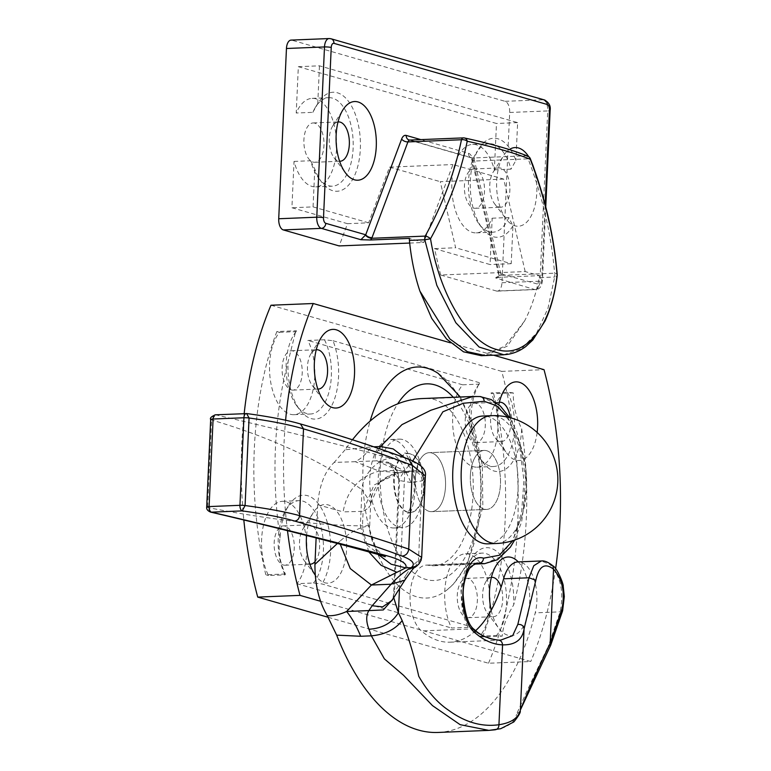 <?xml version="1.0" encoding="UTF-8"?>
<svg xmlns="http://www.w3.org/2000/svg" width="771" height="771" viewBox="0 0 771 771"><rect width="100%" height="100%" fill="white"/><g stroke="black" fill="none" stroke-linecap="round" stroke-linejoin="round"><path stroke-width="0.58" stroke-dasharray="3.85 2.89" d="M415.415 477.856A29.52 15.073 87.7 0 0 431.664 511.665A29.52 15.073 87.7 0 0 445.522 481.557A29.52 15.073 87.7 0 0 429.254 452.673A29.52 15.073 87.7 0 0 415.415 477.856M470.368 475.62A29.52 15.073 -92.3 0 1 484.217 450.428A29.52 15.073 -92.3 0 1 500.475 479.311A29.52 15.073 -92.3 0 1 486.617 509.429A29.52 15.073 -92.3 0 1 470.368 475.62M425.341 475.967L423.337 479.841C423.009 474.685 420.301 471.65 415.212 470.715C420.474 466.985 417.574 463.005 406.529 458.793C374.937 447.007 339.153 435.336 299.177 423.79C286.012 419.983 268.501 416.591 246.653 413.613L215.822 414.865L211.601 419.983L207.63 507.511L210.406 512.05M423.337 479.841L422.094 480.853L411.097 482.55L405.642 471.601L397.807 470.3L408.302 472.372L415.212 470.715L394.386 473.115L380.036 482.02L368.779 507.848L370.706 502.702L361.994 489.749C362.245 474.984 378.551 457.733 391.495 458.504C406.346 462.735 412.533 466.879 410.047 470.927L399.532 472.739L379.072 471.062L355.248 461.694L377.096 460.798L388.324 462.253L397.036 471.023L398.79 479.851C398.472 474.84 397.884 471.9 397.036 471.023M411.097 482.55L399.571 480.555L389.548 463.236L405.633 471.601L408.322 472.372M389.548 463.236L379.727 462.263L397.807 470.3L379.072 471.062C358.968 476.806 346.979 490.414 343.114 511.877L363.122 511.327L373.964 485.075L399.021 472.768L401.373 472.642M393.779 597.795L393.547 595.251C394.164 594.99 391.475 602.363 391.851 600.657L394.511 591.868L399.571 480.555L398.8 479.996L404.881 470.059C400.053 457.319 391.09 450.852 377.983 450.65C374.533 455.738 374.234 459.121 377.096 460.798L379.727 462.263M404.592 457.646L409.035 465.549L412.793 460.865M498.741 640.132L498.239 640.123C489.267 639.757 480.574 636.008 472.16 628.885L463.236 613.215L460.952 590.653L466.31 571.099L476.95 563.052M552.817 565.789L541.387 560.97M550.648 645.366L548.2 646.474L560.141 611.837C564.044 592.446 560.854 576.872 550.581 565.114M520.261 710.987L516.56 714.37C522.381 700.694 532.934 678.056 548.2 646.474M495.396 729.771L495.049 729.8C507.337 727.757 514.508 722.61 516.56 714.37M379.236 448.645L377.983 450.65M398.79 479.841L393.557 595.077L392.853 599.173M393.557 594.99L394.511 591.868L406.24 574.829L404.823 580.158M406.24 574.829C410.355 568.121 414.432 563.428 418.47 560.768L420.099 559.669L416.928 565.885M420.099 559.669L421.65 557.385M352.453 439.769A273.898 139.84 87.7 0 0 345.109 449.772L371.333 446.91A98.409 50.24 -92.3 0 1 355.248 461.694L334.209 462.417C324.919 471.071 319.396 485.171 317.642 504.706L316.129 537.879M475.678 630.639A129.181 65.949 -92.3 0 1 450.091 642.185A129.181 65.949 -92.3 0 1 421.438 630.957A34.444 17.588 -92.3 0 1 410.22 592.697A34.444 17.588 -92.3 0 1 426.267 565.124A34.444 17.588 -92.3 0 1 428.483 565.307A83.644 42.704 87.7 0 0 433.871 565.75A83.644 42.704 87.7 0 0 473.201 482.521A83.644 42.704 87.7 0 0 429.187 398.617A273.898 139.84 87.7 0 0 422.19 398.559M438.111 732.45A230.192 117.52 87.7 0 0 535.228 612.849A34.444 17.588 87.7 0 0 517.89 561.914M368.673 551.776L362.399 527.306C354.911 529.956 347.432 534.582 339.944 541.194L340.175 544.075M345.109 449.772L334.209 462.417M215.321 414.817L215.408 414.817A4.925 2.515 -92.3 0 1 215.822 414.865C277.984 429.293 336.541 443.836 391.495 458.504M206.695 507.058A4.925 0.704 -177.4 0 0 207.63 507.511C267.527 519.191 318.442 525.302 360.356 525.841L365.57 543.96L380.488 555.12M210.676 419.52A4.925 0.704 -177.4 0 0 211.601 419.983C271.238 437.504 321.372 460.759 361.994 489.749L360.356 525.841L368.259 525.649L378.127 554.455M385.201 556.749C384.344 556.768 381.809 554.571 377.588 550.157C371.516 544.818 368.49 526.872 369.666 525.716L362.399 527.306L363.122 511.327L368.779 507.848M394.405 439.942A44.284 22.61 87.7 0 0 390.608 439.48A44.284 22.61 87.7 0 0 369.829 484.641A44.284 22.61 87.7 0 0 394.222 527.971A44.284 22.61 87.7 0 0 415.077 486.511A44.284 22.61 87.7 0 0 394.405 439.942M408.004 512.223A29.52 15.073 -92.3 0 1 394.222 481.171A29.52 15.073 -92.3 0 1 408.119 453.531A29.52 15.073 -92.3 0 1 410.654 453.849A29.52 15.073 -92.3 0 1 424.435 484.892A29.52 15.073 -92.3 0 1 410.529 512.532A29.52 15.073 -92.3 0 1 408.004 512.223M488.024 543.844A63.964 32.652 87.7 0 0 518.151 483.947A63.964 32.652 87.7 0 0 488.284 416.687A63.964 32.652 87.7 0 0 482.81 416.022M486.742 450.746A29.52 15.073 87.7 0 0 484.217 450.428A29.52 15.073 87.7 0 0 470.358 480.545A29.52 15.073 87.7 0 0 486.617 509.429A29.52 15.073 87.7 0 0 500.524 481.788A29.52 15.073 87.7 0 0 486.742 450.746M429.139 511.356A29.52 15.073 -92.3 0 1 415.357 480.314A29.52 15.073 -92.3 0 1 429.254 452.673A29.52 15.073 -92.3 0 1 431.789 452.982A29.52 15.073 -92.3 0 1 445.571 484.024A29.52 15.073 -92.3 0 1 431.664 511.665A29.52 15.073 -92.3 0 1 429.139 511.356M402.857 439.595A44.284 22.61 87.7 0 0 399.07 439.133A44.284 22.61 87.7 0 0 378.282 484.294A44.284 22.61 87.7 0 0 402.674 527.624A44.284 22.61 87.7 0 0 423.53 486.164A44.284 22.61 87.7 0 0 402.857 439.595M468.18 627.343L451.575 628.028A44.284 22.61 -92.3 0 1 445.975 580.698A44.284 22.61 -92.3 0 1 465.501 553.79A44.284 22.61 -92.3 0 1 488.708 585.941A44.284 22.61 -92.3 0 1 479.947 636.162L496.563 635.477L502.22 636.123C502.981 626.418 506.798 616.019 513.679 604.927A49.556 25.298 -92.3 0 0 500.08 554.59A49.556 25.298 -92.3 0 0 471.813 557.953A49.556 25.298 -92.3 0 0 468.739 626.023L468.18 627.343A44.284 22.61 -92.3 0 1 469.057 562.31A44.284 22.61 -92.3 0 1 482.116 553.115A44.284 22.61 -92.3 0 1 505.313 585.266A44.284 22.61 -92.3 0 1 496.563 635.477M279.516 332.32L296.122 331.646L296.43 330.749L295.466 332.234L288.055 361.83A49.556 25.298 -92.3 0 0 299.909 410.027A49.556 25.298 -92.3 0 0 332.311 404.476A49.556 25.298 -92.3 0 0 333.005 340.734L324.504 339.78L307.899 340.454A44.284 22.61 -92.3 0 1 313.498 387.784A44.284 22.61 -92.3 0 1 293.963 414.682A44.284 22.61 -92.3 0 1 270.766 382.532A44.284 22.61 -92.3 0 1 279.516 332.32L276.847 331.549L296.43 330.749M324.504 339.78A44.284 22.61 -92.3 0 1 330.104 387.109A44.284 22.61 -92.3 0 1 310.568 414.008A44.284 22.61 -92.3 0 1 296.806 405.912A44.284 22.61 -92.3 0 1 293.905 334.701A44.284 22.61 -92.3 0 1 296.122 331.646M285.077 574.867A44.284 22.61 -92.3 0 1 285.954 509.824L288.711 505.468A49.556 25.298 -92.3 0 0 280.066 537.965C277.888 550.407 279.661 562.416 285.386 573.981L285.077 574.867L268.472 575.542A44.284 22.61 -92.3 0 1 262.872 528.212A44.284 22.61 -92.3 0 1 282.408 501.314A44.284 22.61 -92.3 0 1 305.605 533.465A44.284 22.61 -92.3 0 1 296.854 583.676L313.46 583.001L321.96 583.955L468.739 626.023M285.954 509.824A44.284 22.61 -92.3 0 1 299.013 500.639A44.284 22.61 -92.3 0 1 322.211 532.78A44.284 22.61 -92.3 0 1 313.46 583.001M462.619 384.806L479.225 384.122L479.784 382.801A49.556 25.298 -92.3 0 0 479.764 382.83A49.556 25.298 -92.3 0 0 483.012 462.513A49.556 25.298 -92.3 0 0 521.678 428.792C515.915 416.86 513.11 404.891 513.264 392.902L493.671 393.702L490.992 392.94A44.284 22.61 -92.3 0 1 496.591 440.27A44.284 22.61 -92.3 0 1 477.066 467.168A44.284 22.61 -92.3 0 1 453.868 435.017A44.284 22.61 -92.3 0 1 462.619 384.806L307.899 340.454M513.264 392.902L507.607 392.256L490.992 392.94M507.607 392.256A44.284 22.61 -92.3 0 1 513.207 439.595A44.284 22.61 -92.3 0 1 493.671 466.494A44.284 22.61 -92.3 0 1 479.909 458.388A44.284 22.61 -92.3 0 1 477.008 387.187A44.284 22.61 -92.3 0 1 479.225 384.122M285.386 573.981L265.802 574.771L268.472 575.542M296.854 583.676L451.575 628.028M288.711 505.468A49.556 25.298 -92.3 0 1 324.495 514.488A49.556 25.298 -92.3 0 1 321.96 583.955M280.066 537.965A243.559 124.343 -92.3 0 1 288.055 361.83M333.005 340.734L479.784 382.801M521.678 428.792A243.559 124.343 -92.3 0 1 513.679 604.927M479.947 636.162L482.627 636.923L502.22 636.123M276.847 331.549A243.559 124.343 87.7 0 0 265.802 574.771M482.627 636.923A243.559 124.343 87.7 0 0 493.671 393.702M537.136 432.473A39.36 20.094 -92.3 0 1 506.904 453.329A39.36 20.094 -92.3 0 1 498.789 404.669M499.338 402.26A19.68 10.052 87.7 0 0 494.018 406.307A19.68 10.052 87.7 0 0 495.31 437.957A19.68 10.052 87.7 0 0 501.429 441.552A19.68 10.052 87.7 0 0 510.335 417.776M474.377 442.381A19.68 10.052 87.7 0 0 476.064 442.583A19.68 10.052 87.7 0 0 485.335 424.156A19.68 10.052 87.7 0 0 476.141 403.464A19.68 10.052 87.7 0 0 474.464 403.252A19.68 10.052 87.7 0 0 465.192 421.679A19.68 10.052 87.7 0 0 474.377 442.381M306.579 535.469A39.36 20.094 -92.3 0 1 313.267 512.676A39.36 20.094 -92.3 0 1 328.244 504.918A39.36 20.094 -92.3 0 1 345.591 558.455A39.36 20.094 -92.3 0 1 315.85 575.966A39.36 20.094 -92.3 0 1 315.108 574.935M315.05 561.625A19.68 10.052 87.7 0 0 319.348 540.905A19.68 10.052 87.7 0 0 310.453 525.07A19.68 10.052 87.7 0 0 308.766 524.858A19.68 10.052 87.7 0 0 302.964 528.945A19.68 10.052 87.7 0 0 304.256 560.594A19.68 10.052 87.7 0 0 309.884 564.189M283.323 565.018A19.68 10.052 87.7 0 0 285.01 565.22A19.68 10.052 87.7 0 0 294.281 546.793A19.68 10.052 87.7 0 0 285.087 526.101A19.68 10.052 87.7 0 0 283.41 525.889A19.68 10.052 87.7 0 0 274.139 544.316A19.68 10.052 87.7 0 0 283.323 565.018M316.235 349.783A19.68 10.052 87.7 0 0 310.915 353.822A19.68 10.052 87.7 0 0 312.207 385.471A19.68 10.052 87.7 0 0 317.835 389.066M291.274 389.895A19.68 10.052 87.7 0 0 292.961 390.107A19.68 10.052 87.7 0 0 302.232 371.67A19.68 10.052 87.7 0 0 293.047 350.978A19.68 10.052 87.7 0 0 291.361 350.776A19.68 10.052 87.7 0 0 282.09 369.203A19.68 10.052 87.7 0 0 291.274 389.895M518.285 561.905A39.36 20.094 -92.3 0 1 527.248 617.224A39.36 20.094 -92.3 0 1 498.953 628.452A39.36 20.094 -92.3 0 1 491.204 610.285M491.387 577.383A19.68 10.052 87.7 0 0 486.067 581.43A19.68 10.052 87.7 0 0 487.359 613.07A19.68 10.052 87.7 0 0 493.479 616.675A19.68 10.052 87.7 0 0 501.102 587.223M466.426 617.504A19.68 10.052 87.7 0 0 468.113 617.706A19.68 10.052 87.7 0 0 477.384 599.279A19.68 10.052 87.7 0 0 468.19 578.587A19.68 10.052 87.7 0 0 466.503 578.375A19.68 10.052 87.7 0 0 457.242 596.802A19.68 10.052 87.7 0 0 466.426 617.504M438.227 373.443A115.631 59.03 -92.3 0 1 480.988 480.111A115.631 59.03 -92.3 0 1 447.055 589.902A115.631 59.03 -92.3 0 1 416.812 596.831A115.631 59.03 -92.3 0 1 370.128 421.082M328.176 617.292L488.486 663.243L530.756 661.518L320.707 601.313M450.428 342.825L493.613 355.209M488.486 663.243A268.154 136.91 87.7 0 0 501.738 371.381L544.008 369.656M501.738 371.381L270.978 305.229M555.612 568.796A268.154 136.91 -92.3 0 1 530.756 661.518M287.496 530.737A268.154 136.91 -92.3 0 1 285.607 420.224M244.166 413.642A268.154 136.91 87.7 0 0 243.838 520.117M557.211 274.592A4.925 1.86 -4.7 0 0 554.59 273.185C551.419 234.847 542.591 196.74 528.125 158.845A4.925 1.06 159 0 1 530.438 158.893M503.742 354.718L521.543 348.81L536.683 332.889L547.998 308.227L554.657 277.011A4.925 2.024 -173.2 0 0 557.182 275.632M527.557 156.05A4.925 4.52 -67.8 0 0 526.063 155.79C510.865 149.613 490.096 143.657 463.747 137.932L410.211 140.12L472.527 157.978L526.063 155.79A4.925 2.515 87.7 0 1 528.125 158.845L474.589 161.033A4.925 1.475 166.9 0 1 472.083 160.339A4.925 1.475 166.9 0 1 472.642 159.395A9.84 5.021 87.7 0 0 468.517 153.284L420.821 139.609M409.073 139.985L471.389 157.843A4.925 4.173 106 0 0 472.527 157.978A4.925 2.515 -92.3 0 1 474.589 161.033L500.996 274.63A4.925 1.475 166.9 0 1 498.49 273.936A4.925 1.475 166.9 0 1 499.049 272.992L472.642 159.395M500.996 274.63L501.15 275.363A4.925 1.619 170 0 1 498.586 274.418A4.925 1.619 170 0 1 499.223 273.387L538.987 284.441A4.925 4.173 -74 0 1 534.544 289.482A9.84 5.021 87.7 0 0 535.382 289.578A9.84 5.021 87.7 0 0 539.999 281.184A4.925 0.704 -177.4 0 0 542.408 280.702A4.925 0.704 -177.4 0 0 541.714 280.297A4.925 2.515 -92.3 0 1 538.987 284.441M485.152 355.556L507.289 346.16L524.521 321.102A132.352 67.578 87.7 0 0 539.286 277.637L554.657 277.011A4.925 2.515 87.7 0 0 554.59 273.185L501.15 275.363L500.572 277.242L494.982 278.138C498.095 277.917 499.512 276.336 499.223 273.387M468.517 153.284A4.925 4.173 106 0 0 471.389 157.843L498.586 274.418C499.579 274.746 498.577 275.912 495.589 277.907L534.544 289.482L496.495 291.033A9.84 5.021 87.7 0 0 497.334 291.13A9.84 5.021 87.7 0 0 501.95 282.735L509.689 112.479A9.84 5.021 87.7 0 0 505.111 101.319L291.91 40.208A9.84 5.021 87.7 0 0 291.072 40.102M539.286 277.637A4.925 2.515 87.7 0 0 539.44 275.661L500.572 277.242M409.69 243.058L423.703 242.489L409.44 238.393M496.495 291.033L440.626 275.016L525.176 271.565L539.44 275.661M525.176 271.565L503.675 179.084L452.943 164.551L423.703 242.489M524.521 321.102L504.803 346.256L481.355 355.71M440.626 275.016L434.487 248.619L490.077 264.549L492.177 218.212A44.284 22.61 -92.3 0 1 476.276 232.871A44.284 22.61 -92.3 0 1 451.873 189.541A44.284 22.61 -92.3 0 1 472.662 144.379A44.284 22.61 -92.3 0 1 494.375 169.813L496.485 123.485L298.329 66.682L296.228 113.019A44.284 22.61 -92.3 0 1 312.139 98.36A44.284 22.61 -92.3 0 1 336.532 141.691A44.284 22.61 -92.3 0 1 315.744 186.861A44.284 22.61 -92.3 0 1 294.03 161.418L291.92 207.756L347.509 223.686L339.163 245.93M475.35 169.167A19.68 10.052 87.7 0 0 473.664 168.955A19.68 10.052 87.7 0 0 464.393 187.382A19.68 10.052 87.7 0 0 473.587 208.083A19.68 10.052 87.7 0 0 475.264 208.286A19.68 10.052 87.7 0 0 484.535 189.859A19.68 10.052 87.7 0 0 475.35 169.167M314.819 123.158A19.68 10.052 87.7 0 0 313.142 122.946A19.68 10.052 87.7 0 0 303.87 141.372A19.68 10.052 87.7 0 0 313.055 162.064A19.68 10.052 87.7 0 0 314.741 162.276A19.68 10.052 87.7 0 0 324.013 143.849A19.68 10.052 87.7 0 0 314.819 123.158M347.509 223.686L368.644 222.819L389.538 167.134L452.943 164.551M503.675 179.084L440.27 181.677L455.632 247.761L434.487 248.619M389.538 167.134L440.27 181.677M492.177 218.212L508.793 217.538L512.927 225.845L511.212 263.692L455.632 247.761M511.212 263.692L490.077 264.549M368.644 222.819L313.065 206.888L291.92 207.756M294.03 161.418L310.636 160.744A44.284 22.61 -92.3 0 0 318.587 178.082L321.69 182.197A49.556 25.298 -92.3 0 1 314.78 169.051L310.636 160.744M312.139 98.36L328.745 97.686A44.284 22.61 -92.3 0 0 315.686 106.88A44.284 22.61 -92.3 0 0 312.833 112.344L296.228 113.019M328.745 97.686A44.284 22.61 -92.3 0 1 353.137 141.016A44.284 22.61 -92.3 0 1 332.349 186.177A44.284 22.61 -92.3 0 1 318.587 178.082M494.375 169.813L510.99 169.138A44.284 22.61 -92.3 0 0 489.267 143.705A44.284 22.61 -92.3 0 0 476.208 152.889L478.964 148.533A49.556 25.298 -92.3 0 1 515.895 160.455L510.99 169.138M508.793 217.538A44.284 22.61 -92.3 0 1 492.881 232.196A44.284 22.61 -92.3 0 1 479.119 224.091A44.284 22.61 -92.3 0 1 476.208 152.889M313.065 206.888L314.78 169.051M298.329 66.682L319.464 65.824L517.62 122.618L515.895 160.455M517.62 122.618L496.485 123.485M312.833 112.344L317.748 103.661A49.556 25.298 -92.3 0 1 318.442 102.524A49.556 25.298 -92.3 0 1 352.463 107.767A49.556 25.298 -92.3 0 1 355.171 174.207A49.556 25.298 -92.3 0 1 321.69 182.197M317.748 103.661L319.464 65.824M512.927 225.845A49.556 25.298 -92.3 0 1 482.222 228.216A49.556 25.298 -92.3 0 1 478.964 148.533M533.792 167.953A39.36 20.094 -92.3 0 1 533.927 209.355A39.36 20.094 -92.3 0 1 514.97 225.816A39.36 20.094 -92.3 0 1 506.104 219.031A39.36 20.094 -92.3 0 1 503.53 155.742A39.36 20.094 -92.3 0 1 509.294 149.555M528.675 156.638A39.36 20.094 -92.3 0 1 531.913 162.806M498.943 207.042A19.68 10.052 87.7 0 0 500.63 207.254A19.68 10.052 87.7 0 0 509.872 187.18A19.68 10.052 87.7 0 0 499.03 167.924A19.68 10.052 87.7 0 0 493.228 172.01A19.68 10.052 87.7 0 0 494.51 203.66A19.68 10.052 87.7 0 0 498.943 207.042M338.016 121.953A19.68 10.052 87.7 0 0 332.696 126.001A19.68 10.052 87.7 0 0 333.988 157.641A19.68 10.052 87.7 0 0 338.421 161.033A19.68 10.052 87.7 0 0 339.616 161.235M300.43 423.934L299.177 423.79M408.63 459.15L406.529 458.793M414.981 567.369L418.47 560.768L422.094 480.853C421.756 475.418 418.942 472.266 413.642 471.389M484.612 563.678L500.418 556.864L513.428 538.727L521.659 511.934L523.933 480.449L519.895 448.924L510.151 421.988L496.138 403.628L479.919 396.545L429.187 398.617M507.761 417.15L520.146 444.125L525.571 478.29L522.95 512.773L512.802 540.683M474.464 629.628L472.16 628.885L421.438 630.957M562.618 610.777L560.141 611.837L535.228 612.849M399.484 588.967L404.881 470.059L409.035 465.549M371.333 446.91L373.848 446.814M428.483 565.307L475.225 563.399M339.944 541.194L337.496 543.372M317.642 504.706L343.114 511.877M410.114 453.868A29.52 15.073 87.7 0 0 407.589 453.56A29.52 15.073 87.7 0 0 393.73 483.668A29.52 15.073 87.7 0 0 409.989 512.551A29.52 15.073 87.7 0 0 423.896 484.911A29.52 15.073 87.7 0 0 410.114 453.868M496.476 543.497A63.964 32.652 87.7 0 0 526.603 483.61A63.964 32.652 87.7 0 0 496.746 416.35A63.964 32.652 87.7 0 0 491.262 415.675M453.29 397.287A98.409 50.24 -92.3 0 1 478.868 514.787A98.409 50.24 -92.3 0 1 426.045 579.464A98.409 50.24 -92.3 0 1 382.512 506.643A98.409 50.24 -92.3 0 1 397.691 403.859M409.786 140.062A4.925 2.515 -92.3 0 1 410.211 140.12A4.925 4.173 106 0 1 409.584 140.091M501.95 282.735L539.999 281.184L547.728 110.928A4.925 0.704 -177.4 0 0 550.137 110.436M545.155 204.614L541.714 280.297M509.689 112.479L547.728 110.928A9.84 5.021 87.7 0 0 543.16 99.767A4.925 4.173 106 0 1 544.355 99.922M505.111 101.319L543.16 99.767L329.959 38.656L291.91 40.208M484.217 450.428L429.254 452.673L484.217 450.428M486.617 509.429L431.664 511.665L486.617 509.429M397.084 471.11C393.191 465.395 390.724 462.793 389.683 463.294M514.633 540.086L521.639 521.89L526.371 487.233L525.359 466.58L516.801 431.789L509.631 417.593M433.871 565.75L473.789 564.121M426.267 565.124L476.69 563.061M450.091 642.185L500.736 640.113M379.824 482.212C380.566 480.873 384.093 478.483 390.434 475.023L399.05 472.768L408.302 472.372M380.036 482.02C374.533 487.609 371.42 494.519 370.706 502.731M369.685 525.716L370.726 502.702M408.119 453.531L404.727 452.982L407.628 456.634L411.203 464.874C413.844 473.365 414.769 482.559 413.998 492.457L409.748 509.564L407.184 513.351L410.529 512.532M394.222 527.971L402.674 527.624M390.608 439.48L399.07 439.133M465.501 553.79L482.116 553.115M293.963 414.682L310.568 414.008M282.408 501.314L299.013 500.639M477.066 467.168L493.671 466.494M469.057 562.31L471.813 557.953M296.806 405.912L299.909 410.027M293.905 334.701L295.466 332.234M479.909 458.388L483.012 462.513M477.008 387.187L479.764 382.83M495.31 437.957L506.904 453.329M494.018 406.307L504.321 390.039M476.064 442.583L501.429 441.552M474.464 403.252L499.82 402.221M304.256 560.594L315.85 575.966M302.964 528.945L313.267 512.676M285.01 565.22L310.376 564.189M283.41 525.889L308.766 524.858M312.207 385.471L323.801 400.843M310.915 353.822L321.218 337.553M292.961 390.107L318.327 389.066M291.361 350.776L316.717 349.735M487.359 613.07L498.953 628.452M486.067 581.43L496.37 565.153M468.113 617.706L493.479 616.675M466.503 578.375L491.869 577.344M460.326 396.998L473.828 425.939L482.347 465.318L482.839 506.875L467.197 564.555L453.281 584.235L447.055 589.902M497.334 291.13L535.382 289.578C539.372 289.617 541.714 286.648 542.408 280.692L545.752 206.927M315.744 186.861L332.349 186.177M476.276 232.871L492.881 232.196M472.662 144.379L489.267 143.705M315.686 106.88L318.442 102.524M479.119 224.091L482.222 228.216M494.51 203.66L506.104 219.031M493.228 172.01L503.53 155.742M475.264 208.286L500.63 207.254M473.664 168.955L499.03 167.924M333.988 157.641L345.581 173.022M332.696 126.001L342.999 109.723M314.741 162.276L340.107 161.245M313.142 122.946L338.498 121.914"/><path stroke-width="1.16" d="M239.945 505.313L209.114 506.576A4.925 2.515 87.7 0 0 211.399 512.156L242.229 510.894L245.082 505.545A4.925 0.704 -177.4 0 0 239.954 505.304L239.945 505.313A4.925 2.515 87.7 0 0 242.229 510.894C264.077 513.881 281.588 517.274 294.763 521.071C334.739 532.626 370.514 544.297 402.086 556.084C412.784 560.16 415.8 564.025 411.145 567.668L409.006 568.902C403.647 572.043 397.682 577.151 391.099 584.225L372.191 605.727L382.599 606.902L392.034 600.378M340.175 544.075L350.246 568.574L371.4 585.025L405.748 567.89L411.145 567.668L416.928 565.895L419.231 563.611L421.082 560.295L421.65 557.385L408.726 549.097C376.315 538.033 339.934 526.872 299.572 515.626C285.8 511.905 267.633 508.542 245.082 505.545L249.062 417.998L246.653 413.613A4.925 2.515 87.7 0 0 246.238 413.555A4.925 2.515 87.7 0 0 246.228 413.555A4.925 2.515 87.7 0 0 243.925 417.757A4.925 0.704 2.6 0 1 249.062 417.998C271.604 421.13 289.751 424.754 303.514 428.859C343.847 440.742 380.18 452.962 412.514 465.501L425.341 475.929C426.604 469.838 421.033 464.238 408.64 459.169M412.793 460.865L442.891 411.801L463.236 403.272L484.217 401.286C483.909 398.337 482.473 396.757 479.919 396.545L472.883 396.487L430.767 410.288L401.951 424.638L380.498 446.534L393.123 448.886L404.592 457.646M512.802 540.683L499.251 555.284L483.552 558.175C461.492 551.198 454.379 617.764 475.495 633.203C484.227 640.595 493.257 644.489 502.567 644.864C515.221 645.096 522.391 639.776 524.068 628.905C523.499 625.657 521.418 624.163 517.813 624.433L512.648 635.67L500.736 640.113L498.741 640.132M535.845 580.235C538.977 566.107 544.875 562.435 553.539 569.21C562.493 579.281 565.278 592.629 561.895 609.254L550.186 643.149C535.614 674.153 525.687 696.435 520.386 709.975L524.068 628.905L535.845 580.235L529.012 577.778L517.813 624.433M561.895 609.254L562.618 610.777L550.687 645.298L550.186 643.149L553.539 569.21L552.817 565.789C548.287 562.126 544.442 560.527 541.309 560.97L533.802 565.702L529.012 577.778L503.617 578.809A129.181 65.949 -92.3 0 1 475.678 630.639M503.617 578.809A34.444 17.588 87.7 0 1 517.89 561.914L541.309 560.97M500.697 640.113L498.239 640.123C500.793 640.325 502.239 641.906 502.567 644.864L498.943 724.73C511.366 722.851 518.517 717.926 520.386 709.975L550.648 645.366M520.261 710.987L520.261 710.987C520.676 712.443 518.526 716.095 513.814 721.945L500.697 728.711L488.91 730.378L495.049 729.8C497.584 729.385 498.876 727.689 498.943 724.73C481.808 727.12 465.009 722.292 448.558 710.236C437.427 702.767 427.491 691.442 418.749 676.273C414.567 657.393 409.035 638.831 402.173 620.597C395.06 629.57 384.787 634.649 371.343 635.834L384.392 658.887L403.522 675.261L432.492 705.629L460.123 724.663L488.91 730.378M373.848 446.814L380.498 446.534L379.236 448.645M392.853 599.173L383.303 609.948L368.875 610.584C366.003 615.345 366.023 621.561 368.933 629.223C382.281 628.442 392.102 622.939 398.405 612.704L393.779 597.795M368.933 629.223L371.343 635.834L360.655 636.268L336.657 635.14M391.745 600.802L404.814 580.168L391.099 584.225L371.4 585.025L346.622 611.49A98.409 50.24 -92.3 0 1 360.655 636.268M472.546 396.496L422.19 398.559A273.898 139.84 87.7 0 0 352.453 439.769M336.667 635.14A230.192 117.52 87.7 0 0 438.111 732.45L488.833 730.378M372.191 605.727L368.875 610.584L346.613 611.49C339.5 614.728 333.033 616.116 327.241 615.653L336.657 635.131M316.129 537.879L314.934 564.372C314.886 584.543 318.992 601.64 327.241 615.653M209.114 506.576L209.105 506.557A4.925 0.704 -177.4 0 0 206.695 507.058C206.358 509.111 207.621 510.788 210.483 512.069L211.399 512.156C273.551 526.583 332.089 541.126 387.013 555.795L379.833 554.937L385.201 556.749M209.105 506.557L213.095 419.01A4.925 2.515 -92.3 0 1 215.398 414.817L247.086 413.603C269.108 416.6 286.879 420.041 300.43 423.934L303.514 428.859L299.572 515.626C299.138 518.816 297.539 520.637 294.763 521.071M378.127 554.455L391.167 564.218L405.748 567.89C407.695 563.938 401.45 559.91 387.013 555.795M396.506 572.121L381.115 565.316L368.673 551.776M491.262 415.675L482.81 416.022A63.964 32.652 87.7 0 0 452.789 481.258A63.964 32.652 87.7 0 0 488.024 543.844L496.476 543.497A63.964 63.964 0 0 0 511.491 418.094A63.964 63.964 0 0 0 491.262 415.675A63.964 32.652 87.7 0 0 461.135 475.562A63.964 32.652 87.7 0 0 491.002 542.823A63.964 32.652 87.7 0 0 496.476 543.497M498.789 404.669A39.36 20.094 -92.3 0 1 504.321 390.039A39.36 20.094 -92.3 0 1 519.297 382.281A39.36 20.094 -92.3 0 1 537.136 432.473M510.335 417.776A19.68 10.052 87.7 0 0 501.507 402.433A19.68 10.052 87.7 0 0 499.82 402.221A19.68 10.052 87.7 0 0 499.338 402.26M315.108 574.935A39.36 20.094 -92.3 0 1 306.579 535.469M309.884 564.189A19.68 10.052 87.7 0 0 310.376 564.189A19.68 10.052 87.7 0 0 315.05 561.625M336.204 329.795A39.36 20.094 -92.3 0 1 353.542 383.332A39.36 20.094 -92.3 0 1 323.801 400.843A39.36 20.094 -92.3 0 1 321.218 337.553A39.36 20.094 -92.3 0 1 336.204 329.795M317.835 389.066A19.68 10.052 87.7 0 0 318.327 389.066A19.68 10.052 87.7 0 0 327.598 370.639A19.68 10.052 87.7 0 0 318.404 349.947A19.68 10.052 87.7 0 0 316.717 349.735A19.68 10.052 87.7 0 0 316.235 349.783M491.204 610.285A39.36 20.094 -92.3 0 1 496.37 565.153A39.36 20.094 -92.3 0 1 511.346 557.404A39.36 20.094 -92.3 0 1 518.285 561.905M501.102 587.223A19.68 10.052 87.7 0 0 493.556 577.546A19.68 10.052 87.7 0 0 491.869 577.344A19.68 10.052 87.7 0 0 491.387 577.383M370.128 421.082A115.631 59.03 -92.3 0 1 438.227 373.443L460.326 396.998M320.707 601.313L300.006 595.376A268.154 136.91 -92.3 0 1 287.496 530.737M243.838 520.117A268.154 136.91 87.7 0 0 257.726 597.101L300.006 595.376M257.726 597.101L328.176 617.292M244.166 413.642A268.154 136.91 87.7 0 1 270.978 305.229L313.257 303.514L450.428 342.825M493.613 355.209L544.008 369.656A268.154 136.91 -92.3 0 1 555.612 568.796M285.607 420.224A268.154 136.91 -92.3 0 1 313.257 303.514M527.557 156.05A4.925 4.52 -67.8 0 1 527.701 156.108C512.117 149.776 491.069 143.743 464.556 137.99A4.925 3.72 102.2 0 1 464.566 137.99A4.925 4.925 0 0 0 463.323 137.884A4.925 2.515 87.7 0 1 463.747 137.932A4.925 3.72 102.2 0 1 464.556 137.99A4.925 3.72 102.2 0 1 467.216 141.238A4.925 3.065 -168.7 0 0 461.463 139.744C455.025 171.634 442.94 203.756 425.207 236.099A4.925 2.255 28.8 0 1 430.526 238.779C448.452 206.021 460.682 173.504 467.216 141.238C493.893 147.01 514.912 153.034 530.303 159.318A4.925 4.52 -67.8 0 0 527.701 156.108A4.925 4.925 0 0 1 530.438 158.893A4.925 1.06 159 0 1 530.303 159.318C544.962 197.665 553.896 236.244 557.096 275.054A4.925 1.86 -4.7 0 0 557.211 274.601A4.925 1.86 -4.7 0 0 557.211 274.592A4.925 4.925 0 0 1 557.192 275.575A4.925 2.024 -173.2 0 0 557.096 275.054C551.535 326.335 525.668 358.66 496.823 349.542C468.228 342.353 439.451 294.204 430.526 238.779L424.792 239.781L436.829 285.347L455.825 322.721L479.119 347.046L503.675 354.718C511.684 354.361 519.124 351.576 525.986 346.352L532.79 340.03L545.049 321.015C551.043 308.159 555.091 293.019 557.192 275.565A4.925 2.024 -173.2 0 1 557.182 275.632M370.572 239.974L371.767 238.278A4.925 2.544 23.7 0 1 365.502 235.059L360.895 239.704L370.572 239.983L409.44 238.393A4.925 2.515 87.7 0 0 409.42 240.407A132.352 67.578 87.7 0 0 419.896 291.11L449.84 338.932L467.438 351.682L485.152 355.556L481.355 355.71L463.535 351.836L446.592 339.067L431.721 318.365L419.896 291.11M409.42 240.407L424.792 239.781A4.925 2.515 87.7 0 1 425.207 236.099L371.767 238.278L372.017 237.661A4.925 2.698 20.6 0 1 365.724 234.779L365.502 235.059M545.752 206.927L550.137 110.436C550.87 105.878 548.923 102.36 544.287 99.902L331.087 38.791A4.925 4.173 106 0 0 329.959 38.656A9.84 5.021 87.7 0 0 329.111 38.55L291.072 40.102A9.84 5.021 87.7 0 0 286.455 48.496L278.716 218.752A9.84 5.021 87.7 0 0 283.294 229.922L339.163 245.93L409.69 243.058M509.294 149.555A39.36 20.094 -92.3 0 1 528.675 156.638M531.913 162.806A39.36 20.094 -92.3 0 1 533.792 167.953M354.448 179.807A39.36 20.094 -92.3 0 1 345.581 173.022A39.36 20.094 -92.3 0 1 342.999 109.723A39.36 20.094 -92.3 0 1 375.371 130.964A39.36 20.094 -92.3 0 1 354.448 179.807M339.616 161.235A19.68 10.052 87.7 0 0 340.107 161.245A19.68 10.052 87.7 0 0 349.34 141.17A19.68 10.052 87.7 0 0 338.498 121.914A19.68 10.052 87.7 0 0 338.016 121.953M213.095 419.01L243.925 417.757L239.954 505.304M402.086 556.084C405.941 555.573 408.158 553.241 408.726 549.097L412.514 465.501L408.649 459.15C376.643 447.257 340.57 435.519 300.43 423.934M509.631 417.593L500.418 406.134L491.194 399.551L479.919 396.545M483.552 558.175C483.215 561.134 481.769 562.82 479.215 563.235L484.612 563.678M484.217 401.286L496.514 405.71L507.761 417.15M475.495 633.203L474.464 629.628C468.546 625.724 464.788 614.342 463.188 595.472C462.552 579.965 469.925 566.415 471.332 566.28L476.95 563.052M476.989 563.042L479.215 563.235L475.225 563.399M402.173 620.597L398.405 612.704L399.484 588.967M404.823 580.158C411.213 570.858 414.596 566.598 414.981 567.369L409.006 568.902M337.496 543.372L314.934 564.372M213.075 419.029A4.925 0.704 -177.4 0 0 210.676 419.52C209.722 418.133 211.302 416.562 215.408 414.817M397.691 403.859A98.409 50.24 -92.3 0 1 453.29 397.287M409.786 140.062L463.323 137.884A4.925 2.515 87.7 0 0 461.463 139.744L407.926 141.922A4.925 2.515 -92.3 0 1 409.786 140.062L409.073 139.985A4.925 4.173 106 0 1 406.201 135.426A9.84 5.021 87.7 0 0 401.643 139.04L365.724 234.779L325.786 223.33A4.925 2.515 -92.3 0 1 323.502 217.75L331.231 47.494A4.925 2.515 -92.3 0 1 333.959 43.349L547.159 104.451A4.925 2.515 -92.3 0 1 549.453 110.041L545.155 204.614M372.017 237.661L407.926 141.922A4.925 2.698 20.6 0 1 401.643 139.04M409.584 140.091A4.925 4.173 106 0 1 409.073 139.985M420.821 139.609L406.201 135.426M550.137 110.436A4.925 0.704 -177.4 0 0 549.453 110.041M544.355 99.922A4.925 4.173 106 0 1 547.159 104.451M286.455 48.496L324.495 46.944A9.84 5.021 87.7 0 1 329.111 38.55L331.087 38.791A4.925 4.173 106 0 1 333.959 43.349M323.502 217.75A4.925 0.704 2.6 0 0 316.765 217.2L324.495 46.944A4.925 0.704 2.6 0 1 331.231 47.494M278.716 218.752L316.765 217.2A9.84 5.021 87.7 0 0 321.343 228.37A4.925 4.173 -74 0 0 325.786 223.33M283.294 229.922L321.343 228.37L360.895 239.704M480.266 396.545L472.883 396.487M473.789 564.121L484.593 563.678L497.623 559.64L510.373 547.159L514.633 540.086M498.519 640.123C488.274 638.831 480.256 635.333 474.464 629.628M562.618 610.777L564.305 596.513L563.225 586.22C563.755 584.428 556.999 567.562 552.817 565.798M416.928 565.895L414.962 567.389M206.695 507.058L210.676 419.52M210.454 512.069C271.97 526.439 328.417 540.722 379.804 554.927M421.67 557.366L425.37 475.929M530.429 158.903C545.068 197.212 553.992 235.781 557.211 274.601M503.742 354.795L485.152 355.556"/></g></svg>
